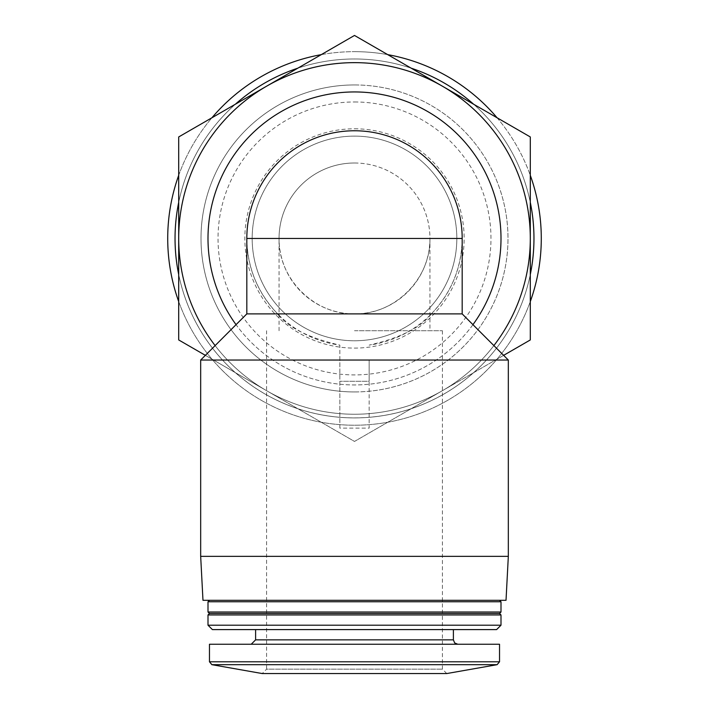<?xml version="1.0" encoding="UTF-8"?>
<svg xmlns="http://www.w3.org/2000/svg" width="709" height="709" viewBox="0 0 709 709"><rect width="100%" height="100%" fill="white"/><g stroke="black" fill="none" stroke-linecap="round" stroke-linejoin="round"><path stroke-width="0.53" stroke-dasharray="3.54 2.66" d="M354.5 330.74L442.398 330.74L354.5 330.74M354.5 313.892C394.824 314.743 430.788 278.779 429.946 238.446L279.054 238.446C278.212 278.779 314.176 314.743 354.5 313.892M493.872 345.593A175.797 175.797 0 0 1 442.398 390.694L503.629 355.342M205.371 355.342L266.602 390.694A175.797 175.797 0 0 1 215.128 345.593M508.326 360.039L369.15 360.039L369.15 428.13L339.85 428.13L339.85 360.039L200.674 360.039M369.15 360.039L369.15 381.282L339.85 381.282L369.15 381.282L369.15 428.13M462.179 313.892L431.329 313.892C421.075 327.461 400.355 337.865 369.15 345.123A107.679 107.679 0 0 0 461.922 231.107A107.679 107.679 0 0 0 255.205 196.792A107.679 107.679 0 0 0 277.671 313.892L246.821 313.892M339.85 360.039L339.85 345.123C308.761 337.936 288.04 327.531 277.671 313.892C257.562 292.764 247.281 267.612 246.821 238.446M462.179 238.446C461.719 267.612 451.438 292.764 431.329 313.892M442.398 330.74L442.398 669.154L446.794 673.55L262.206 673.55L266.602 669.154L442.398 669.154L266.602 669.154L266.602 330.74M499.535 644.251L209.465 644.251M251.216 644.251L457.784 644.251L251.216 644.251M255.612 629.601L453.388 629.601L255.612 629.601M496.601 629.601L212.399 629.601M500.997 625.205L208.003 625.205M500.997 614.951L208.003 614.951M499.535 613.489L209.465 613.489M500.997 612.018L208.003 612.018M500.997 601.764L208.003 601.764M209.465 600.301L499.535 600.301L209.465 600.301M506.022 600.301L202.978 600.301M508.326 556.352L200.674 556.352M339.85 428.13L339.85 345.123A107.679 107.679 0 0 1 279.054 315.275M472.947 324.66A146.497 146.497 0 0 1 236.053 324.66M354.5 91.948A146.497 146.497 0 0 1 481.376 311.694A146.497 146.497 0 0 1 227.624 311.694A146.497 146.497 0 0 1 354.5 91.948M442.398 390.694A175.797 175.797 0 0 1 266.602 390.694L354.5 441.441L530.297 339.948L530.297 136.952L354.5 35.45L178.703 136.952L178.703 339.948L354.5 441.441L442.398 390.694A175.797 175.797 0 0 1 178.703 238.446A175.797 175.797 0 0 1 442.398 86.197A175.797 175.797 0 0 1 442.398 390.694M354.5 62.649A175.797 175.797 0 0 1 519.697 298.569A175.797 175.797 0 0 1 241.494 373.12A175.797 175.797 0 0 1 266.602 86.197M297.842 68.161A179.466 179.466 0 0 1 411.158 68.161M473.639 104.232A179.466 179.466 0 0 1 530.297 202.375M530.297 274.516A179.466 179.466 0 0 1 178.703 274.516M178.703 202.375A179.466 179.466 0 0 1 235.361 104.232M354.5 58.98A179.466 179.466 0 0 1 509.922 328.178A179.466 179.466 0 0 1 199.078 328.178A179.466 179.466 0 0 1 354.5 58.98A179.466 179.466 0 0 1 509.922 328.178A179.466 179.466 0 0 1 199.078 328.178A179.466 179.466 0 0 1 354.5 58.98A179.466 179.466 0 0 1 509.922 328.178A179.466 179.466 0 0 1 199.078 328.178A179.466 179.466 0 0 1 354.5 58.98M321.266 54.637A186.786 186.786 0 0 1 387.734 54.637M497.062 117.756A186.786 186.786 0 0 1 530.297 175.327M530.297 301.564A186.786 186.786 0 0 1 178.703 301.564M178.703 175.327A186.786 186.786 0 0 1 211.938 117.756M354.5 51.66A186.786 186.786 0 0 1 516.258 331.839A186.786 186.786 0 0 1 192.742 331.839A186.786 186.786 0 0 1 354.5 51.66M354.5 391.944A153.498 153.498 0 0 0 507.999 238.446A153.498 153.498 0 0 0 354.5 84.947A153.498 153.498 0 0 0 201.001 238.446A153.498 153.498 0 0 0 354.5 391.944M354.5 84.947A153.498 153.498 0 0 1 487.429 315.195A153.498 153.498 0 0 1 221.571 315.195A153.498 153.498 0 0 1 354.5 84.947M354.5 101.972A136.474 136.474 0 0 1 472.69 306.678A136.474 136.474 0 0 1 236.31 306.678A136.474 136.474 0 0 1 354.5 101.972M354.5 128.79A109.656 109.656 0 0 1 449.462 293.278A109.656 109.656 0 0 1 259.538 293.278A109.656 109.656 0 0 1 354.5 128.79M279.054 330.74L279.054 238.446A75.446 75.446 0 0 1 354.5 162.999A75.446 75.446 0 0 1 429.946 238.446L429.946 330.74M354.5 162.999A75.446 75.446 0 0 1 419.843 276.173A75.446 75.446 0 0 1 289.157 276.173A75.446 75.446 0 0 1 354.5 162.999M354.5 136.119A102.326 102.326 0 0 1 443.116 289.609A102.326 102.326 0 0 1 265.884 289.609A102.326 102.326 0 0 1 354.5 136.119A102.326 102.326 0 0 1 443.116 289.609A102.326 102.326 0 0 1 265.884 289.609A102.326 102.326 0 0 1 354.5 136.119M497.115 664.679L211.885 664.679M499.535 661.789L209.465 661.789M453.388 639.855L255.612 639.855"/><path stroke-width="1.06" d="M503.629 355.342L530.297 339.948L530.297 136.952L442.398 86.197A175.797 175.797 0 0 1 493.872 345.593M354.5 35.45L266.602 86.197A175.797 175.797 0 0 1 442.398 86.197L354.5 35.45M215.128 345.593A175.797 175.797 0 0 1 266.602 86.197L178.703 136.952L178.703 339.948L205.371 355.342M200.674 556.352L508.326 556.352L506.022 600.301L202.978 600.301L200.674 556.352L200.674 360.039L508.326 360.039L462.179 313.892L462.179 238.446A107.679 107.679 0 0 0 354.5 130.766A107.679 107.679 0 0 0 246.821 238.446L462.179 238.446M200.674 360.039L246.821 313.892L462.179 313.892M211.885 664.679L497.115 664.679L446.794 673.55L262.206 673.55L211.885 664.679L209.465 661.789L209.465 644.251L499.535 644.251L499.535 661.789L209.465 661.789M255.612 629.601L255.612 639.855L251.216 644.251M208.003 625.205L212.399 629.601L496.601 629.601L500.997 625.205L500.997 614.951L208.003 614.951L208.003 625.205L500.997 625.205M208.003 614.951L209.465 613.489L499.535 613.489L500.997 614.951M208.003 612.018L500.997 612.018L500.997 601.764L208.003 601.764L208.003 612.018L209.465 613.489M209.465 600.301L208.003 601.764M279.054 315.275A107.679 107.679 0 0 1 277.671 313.892M236.053 324.66A146.497 146.497 0 0 1 354.5 91.948A146.497 146.497 0 0 1 472.947 324.66M266.602 86.197A175.797 175.797 0 0 1 354.5 62.649M411.158 68.161A179.466 179.466 0 0 1 473.639 104.232M530.297 202.375A179.466 179.466 0 0 1 530.297 274.516M178.703 274.516A179.466 179.466 0 0 1 178.703 202.375M235.361 104.232A179.466 179.466 0 0 1 297.842 68.161M387.734 54.637A186.786 186.786 0 0 1 497.062 117.756M530.297 175.327A186.786 186.786 0 0 1 530.297 301.564M178.703 301.564A186.786 186.786 0 0 1 178.703 175.327M211.938 117.756A186.786 186.786 0 0 1 321.266 54.637M255.612 639.855L453.388 639.855L454.646 642.939L457.784 644.251M246.821 313.892L246.821 238.446M497.115 664.679L499.535 661.789M453.388 639.855L453.388 629.601M499.535 613.489L500.997 612.018M499.535 600.301L500.997 601.764M508.326 556.352L508.326 360.039"/></g></svg>
